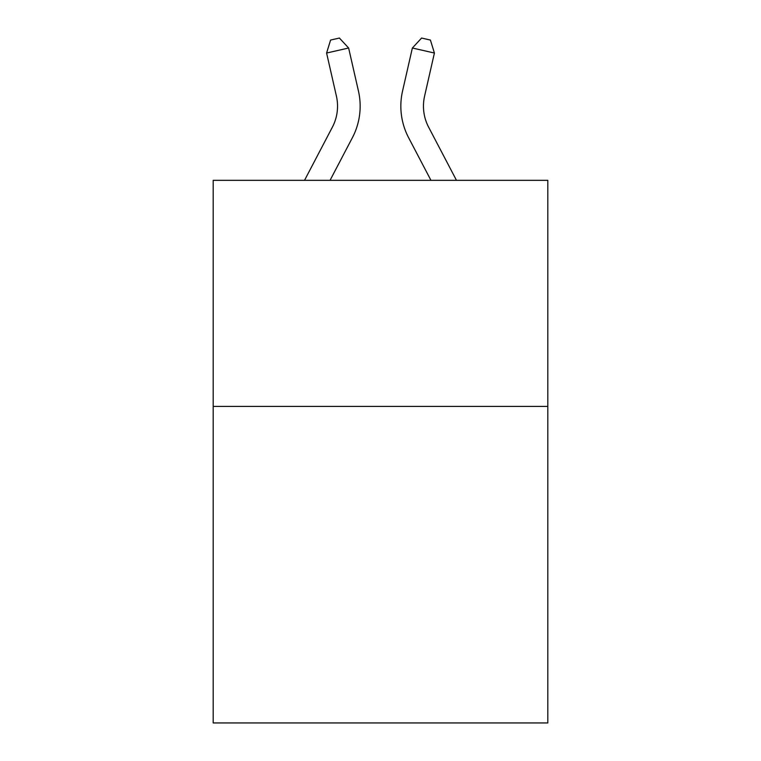 <?xml version="1.0" encoding="UTF-8"?>
<svg xmlns="http://www.w3.org/2000/svg" width="761" height="761" viewBox="0 0 761 761"><rect width="100%" height="100%" fill="white"/><g stroke="black" fill="none" stroke-linecap="round" stroke-linejoin="round"><path stroke-width="1.14" d="M547.806 406.422L547.806 722.95L213.194 722.95L213.194 180.338L547.806 180.338L547.806 406.422L213.194 406.422M304.524 180.338L332.376 127.163A45.222 45.222 0 0 0 336.41 96.133L326.593 53.032L348.633 48.01L358.46 91.111A67.824 67.824 0 0 1 352.41 137.655L330.046 180.338M456.476 180.338L428.624 127.163A45.222 45.222 0 0 1 424.59 96.133L434.407 53.032L412.367 48.01L402.54 91.111A67.824 67.824 0 0 0 408.59 137.655L430.954 180.338M428.624 127.163A45.222 45.222 0 0 1 424.59 96.133A45.222 45.222 0 0 0 428.624 127.163A45.222 45.222 0 0 1 424.59 96.133A45.222 45.222 0 0 0 428.624 127.163A45.222 45.222 0 0 1 424.59 96.133A45.222 45.222 0 0 0 428.624 127.163A45.222 45.222 0 0 1 424.59 96.133A45.222 45.222 0 0 0 428.624 127.163A45.222 45.222 0 0 1 424.59 96.133A45.222 45.222 0 0 0 428.624 127.163A45.222 45.222 0 0 1 424.59 96.133A45.222 45.222 0 0 0 428.624 127.163A45.222 45.222 0 0 1 424.59 96.133A45.222 45.222 0 0 0 428.624 127.163A45.222 45.222 0 0 1 424.59 96.133A45.222 45.222 0 0 0 428.624 127.163A45.222 45.222 0 0 1 424.59 96.133A45.222 45.222 0 0 0 428.624 127.163A45.222 45.222 0 0 1 424.59 96.133A45.222 45.222 0 0 0 428.624 127.163A45.222 45.222 0 0 1 424.59 96.133A45.222 45.222 0 0 0 428.624 127.163A45.222 45.222 0 0 1 424.59 96.133A45.222 45.222 0 0 0 428.624 127.163A45.222 45.222 0 0 1 424.59 96.133A45.222 45.222 0 0 0 428.624 127.163A45.222 45.222 0 0 1 424.59 96.133A45.222 45.222 0 0 0 428.624 127.163A45.222 45.222 0 0 1 424.59 96.133A45.222 45.222 0 0 0 428.624 127.163A45.222 45.222 0 0 1 424.59 96.133A45.222 45.222 0 0 0 428.624 127.163A45.222 45.222 0 0 1 424.59 96.133A45.222 45.222 0 0 0 428.624 127.163A45.222 45.222 0 0 1 424.59 96.133A45.222 45.222 0 0 0 428.624 127.163A45.222 45.222 0 0 1 424.59 96.133A45.222 45.222 0 0 0 428.624 127.163A45.222 45.222 0 0 1 424.59 96.133A45.222 45.222 0 0 0 428.624 127.163A45.222 45.222 0 0 1 424.59 96.133A45.222 45.222 0 0 0 428.624 127.163A45.222 45.222 0 0 1 424.59 96.133A45.222 45.222 0 0 0 428.624 127.163A45.222 45.222 0 0 1 424.59 96.133A45.222 45.222 0 0 0 428.624 127.163A45.222 45.222 0 0 1 424.59 96.133A45.222 45.222 0 0 0 428.624 127.163A45.222 45.222 0 0 1 424.59 96.133A45.222 45.222 0 0 0 428.624 127.163A45.222 45.222 0 0 1 424.59 96.133A45.222 45.222 0 0 0 428.624 127.163A45.222 45.222 0 0 1 424.59 96.133A45.222 45.222 0 0 0 428.624 127.163M412.367 48.01L402.54 91.111L412.367 48.01L402.54 91.111L412.367 48.01L402.54 91.111L412.367 48.01L402.54 91.111L412.367 48.01L402.54 91.111L412.367 48.01L402.54 91.111L412.367 48.01L402.54 91.111L412.367 48.01L402.54 91.111L412.367 48.01L402.54 91.111L412.367 48.01L402.54 91.111L412.367 48.01L402.54 91.111L412.367 48.01L402.54 91.111L412.367 48.01L402.54 91.111L412.367 48.01L402.54 91.111L412.367 48.01L402.54 91.111L412.367 48.01L402.54 91.111L412.367 48.01L402.54 91.111L412.367 48.01L402.54 91.111L412.367 48.01L402.54 91.111L412.367 48.01L402.54 91.111L412.367 48.01L402.54 91.111L412.367 48.01L402.54 91.111L412.367 48.01L402.54 91.111L412.367 48.01L402.54 91.111L412.367 48.01L402.54 91.111L412.367 48.01L402.54 91.111L412.367 48.01L402.54 91.111L412.367 48.01L421.594 38.05L430.412 40.057L434.407 53.032M332.376 127.163A45.222 45.222 0 0 0 336.41 96.133A45.222 45.222 0 0 1 332.376 127.163A45.222 45.222 0 0 0 336.41 96.133A45.222 45.222 0 0 1 332.376 127.163A45.222 45.222 0 0 0 336.41 96.133M326.593 53.032L330.588 40.057L339.406 38.05L348.633 48.01"/></g></svg>
